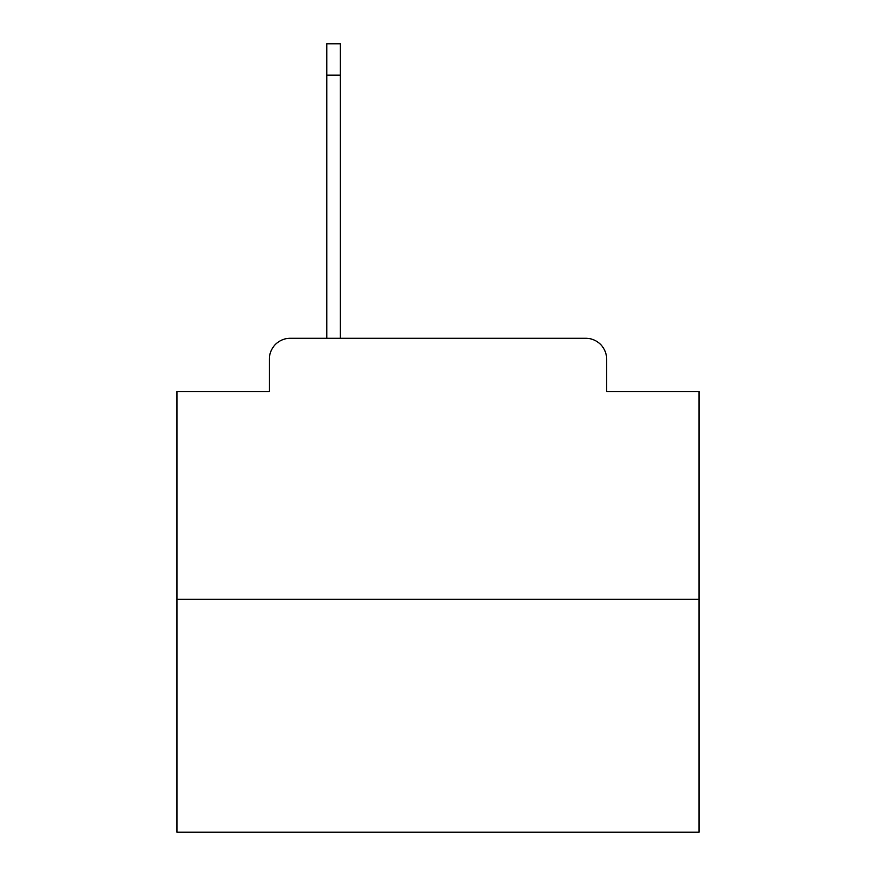<?xml version="1.0" encoding="UTF-8"?>
<svg xmlns="http://www.w3.org/2000/svg" width="876" height="876" viewBox="0 0 876 876"><rect width="100%" height="100%" fill="white"/><g stroke="black" fill="none" stroke-linecap="round" stroke-linejoin="round"><path stroke-width="1.31" d="M269.359 359.16L269.359 391.528L269.359 359.16A20.882 20.882 0 0 1 290.241 338.278L326.792 338.278L326.792 43.8L340.359 43.8L340.359 338.278L356.554 338.278M699.059 599.337L176.941 599.337L176.941 832.2L699.059 832.2L699.059 391.528L606.641 391.528L606.641 359.16A20.882 20.882 0 0 0 585.759 338.278L290.241 338.278M176.941 599.337L176.941 391.528L269.359 391.528M519.446 338.278L585.759 338.278M606.641 391.528L606.641 359.16M326.792 75.128L340.359 75.128"/></g></svg>
